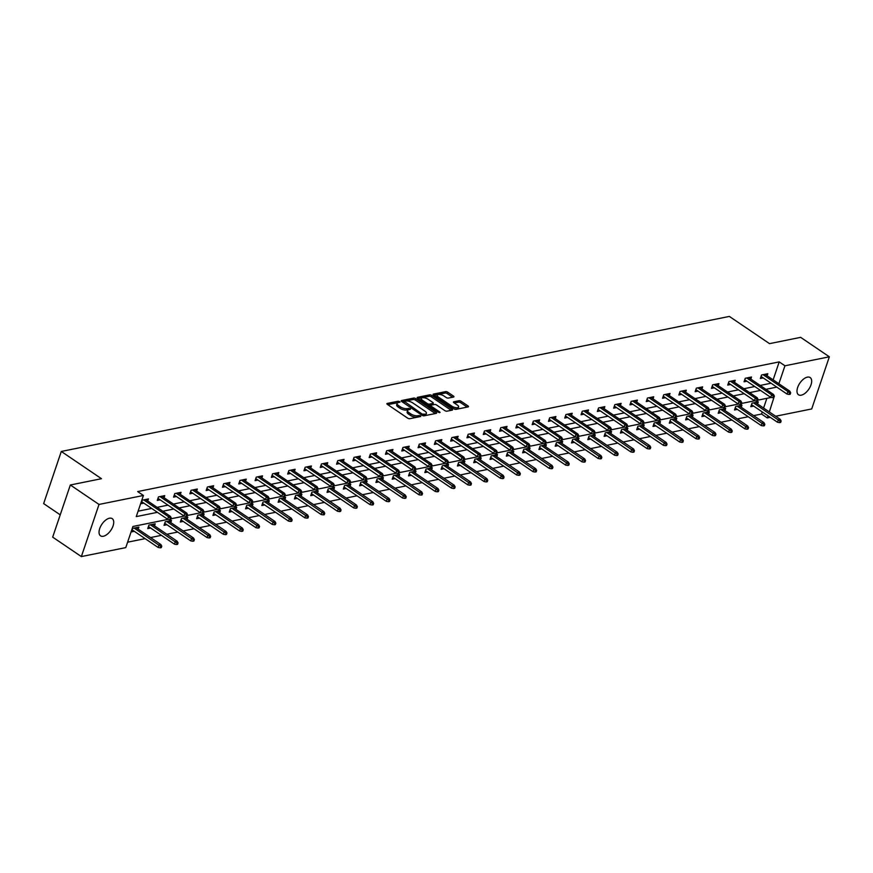 <?xml version="1.0" encoding="UTF-8"?>
<svg xmlns="http://www.w3.org/2000/svg" width="873" height="873" viewBox="0 0 873 873"><rect width="100%" height="100%" fill="white"/><g stroke="black" fill="none" stroke-linecap="round" stroke-linejoin="round"><path stroke-width="1.31" d="M399.692 401.613L398.186 401.22L387.296 403.424A1.593 0.633 18.7 0 0 386.914 403.675A1.593 0.633 18.7 0 0 387.394 404.395L407.669 418.145A1.593 0.633 18.7 0 0 409.819 418.702L420.721 416.497L420.644 415.821L417.731 415.712A5.096 2.041 18.7 0 1 410.845 413.933L409.153 412.787A5.096 2.041 18.7 0 1 407.604 410.485A5.096 2.041 18.7 0 1 408.837 409.677L410.506 409.219L410.168 408.717L407.255 408.608A5.096 2.041 18.7 0 1 400.369 406.829L398.677 405.683A5.096 2.041 18.7 0 1 397.128 403.391A5.096 2.041 18.7 0 1 398.361 402.573L400.03 402.115L399.692 401.613M398.143 402.628L387.754 404.646M419.073 416.836L417.25 417.119L417.731 415.712M408.619 409.732L406.774 410.015L407.255 408.608M801.283 395.174A10.389 5.402 -55.9 0 1 798.5 394.749A10.389 5.402 -55.9 0 1 798.577 385.288A10.389 5.402 -55.9 0 1 807.383 377.136A10.389 5.402 -55.9 0 1 810.166 377.551A10.389 5.402 -55.9 0 1 810.079 387.023A10.389 5.402 -55.9 0 1 801.283 395.174M103.33 536.262A10.389 5.402 -55.9 0 1 100.559 535.836A10.389 5.402 -55.9 0 1 100.635 526.375A10.389 5.402 -55.9 0 1 109.441 518.224A10.389 5.402 -55.9 0 1 112.213 518.638A10.389 5.402 -55.9 0 1 112.137 528.11A10.389 5.402 -55.9 0 1 103.33 536.262M453.534 397.029A1.593 0.633 18.7 0 0 453.916 396.768A1.593 0.633 18.7 0 0 453.436 396.058L447.751 392.195A1.593 0.633 18.7 0 0 445.601 391.639L433.499 394.083A1.593 0.633 18.7 0 0 433.106 394.334A1.593 0.633 18.7 0 0 433.597 395.054L453.873 408.804A1.593 0.633 18.7 0 0 456.022 409.361L468.124 406.916A1.593 0.633 18.7 0 0 468.506 406.665A1.593 0.633 18.7 0 0 468.026 405.945L461.151 401.285A1.593 0.633 18.7 0 0 459.002 400.729L453.818 401.776A1.593 0.633 18.7 0 0 453.436 402.027A1.593 0.633 18.7 0 0 453.927 402.748L457.332 405.061A4.267 1.702 18.7 0 1 458.62 406.982A4.267 1.702 18.7 0 1 455.979 407.68A4.267 1.702 18.7 0 1 451.843 406.163L438.497 397.117A4.267 1.702 18.7 0 1 437.198 395.196A4.267 1.702 18.7 0 1 439.85 394.498A4.267 1.702 18.7 0 1 443.986 396.004L446.201 397.51A1.593 0.633 18.7 0 0 448.362 398.066L453.534 397.029M168.107 519.359L132.925 526.474L125.777 547.611L81.364 556.581L52.675 537.135L70.331 484.995L101.464 478.699L61.296 451.461L729.359 316.419L769.528 343.646L800.661 337.349L829.35 356.806L811.704 408.946L775.66 416.235M70.331 484.995L99.02 504.441L143.423 495.471L136.264 516.609L157.424 512.331M773.129 379.853L779.207 361.891L137.683 491.575L143.423 495.471M779.207 361.891L784.947 365.787L829.35 356.806M415.854 398.645A1.593 0.633 18.7 0 0 413.704 398.088L401.602 400.532A1.593 0.633 18.7 0 0 401.22 400.783A1.593 0.633 18.7 0 0 401.7 401.504L421.975 415.253A1.593 0.633 18.7 0 0 424.125 415.81L436.227 413.366A1.593 0.633 18.7 0 0 436.609 413.115A1.593 0.633 18.7 0 0 436.129 412.394L415.854 398.645L415.373 400.052A1.593 0.633 18.7 0 0 413.224 399.496L402.06 401.755M417.545 397.313L429.647 394.869A1.593 0.633 18.7 0 1 431.797 395.425L452.072 409.164A1.593 0.633 18.7 0 1 452.563 409.884A1.593 0.633 18.7 0 1 452.181 410.135L446.998 411.183A1.593 0.633 18.7 0 1 444.848 410.626L436.62 405.05A1.593 0.633 18.7 0 0 434.47 404.494L431.033 405.192A1.593 0.633 18.7 0 0 430.651 405.443A1.593 0.633 18.7 0 0 431.131 406.163L439.697 411.969L440.036 412.471L438.257 412.252L417.643 398.284A1.593 0.633 18.7 0 1 417.163 397.564A1.593 0.633 18.7 0 1 417.545 397.313L417.316 398.001M61.296 451.461L43.65 503.601L60.226 514.841M138.098 511.185L151.684 508.435M157.107 507.344L167.987 505.14M173.411 504.048L184.29 501.844M189.714 500.753L200.583 498.548M206.006 497.457L216.886 495.253M222.309 494.162L233.189 491.968M238.613 490.866L249.482 488.673M254.905 487.571L265.785 485.377M271.208 484.275L282.077 482.082M287.501 480.979L298.38 478.786M303.804 477.684L314.684 475.49M320.107 474.388L330.976 472.195M336.4 471.093L347.279 468.899M352.703 467.797L363.583 465.604M369.006 464.512L379.875 462.308M385.299 461.217L396.178 459.012M401.602 457.921L412.482 455.717M417.905 454.626L428.774 452.421M434.197 451.33L445.077 449.126M450.501 448.035L461.37 445.83M466.793 444.739L477.673 442.535M483.096 441.443L493.976 439.25M499.4 438.148L510.269 435.954M515.692 434.852L526.572 432.659M531.995 431.557L542.875 429.363M548.299 428.261L559.167 426.068M564.591 424.965L575.471 422.772M580.894 421.67L591.763 419.476M597.197 418.374L608.066 416.181M613.49 415.09L624.37 412.885M629.793 411.794L640.662 409.59M646.085 408.499L656.965 406.294M662.389 405.203L673.269 402.999M678.692 401.907L689.561 399.703M694.984 398.612L705.864 396.407M711.288 395.316L722.167 393.112M727.591 392.021L738.46 389.816M743.883 388.725L754.763 386.532M760.187 385.43L771.055 383.236M147.733 500.982L148.432 498.92L142.168 500.185L140.979 503.71L143.859 503.132M164.037 497.686L164.735 495.624L158.471 496.89L157.271 500.415L160.152 499.836M180.34 494.391L181.038 492.328L174.764 493.594L173.574 497.119L176.455 496.541M196.632 491.095L197.331 489.033L191.067 490.299L189.867 493.823L192.758 493.245M212.936 487.8L213.634 485.737L207.359 487.003L206.17 490.528L209.051 489.949M229.228 484.515L229.937 482.442L223.663 483.718L222.473 487.232L225.354 486.654M245.531 481.219L246.23 479.146L239.966 480.423L238.766 483.937L241.657 483.358M261.835 477.924L262.533 475.861L256.258 477.127L255.069 480.652L257.95 480.063M278.127 474.628L278.825 472.566L272.562 473.832L271.372 477.356L274.253 476.767M294.43 471.333L295.129 469.27L288.865 470.536L287.664 474.061L290.545 473.472M310.733 468.037L311.432 465.975L305.157 467.241L303.968 470.765L306.849 470.176M327.026 464.742L327.724 462.679L321.46 463.945L320.271 467.47L323.152 466.88M343.329 461.446L344.027 459.384L337.753 460.649L336.563 464.174L339.444 463.585M359.632 458.15L360.331 456.088L354.056 457.354L352.867 460.879L355.748 460.289M375.925 454.855L376.623 452.792L370.359 454.058L369.159 457.583L372.051 457.005M392.228 451.559L392.926 449.497L386.652 450.763L385.462 454.287L388.343 453.709M408.52 448.264L409.219 446.201L402.955 447.467L401.766 450.992L404.646 450.413M424.824 444.968L425.522 442.906L419.258 444.171L418.058 447.696L420.95 447.118M441.127 441.673L441.825 439.61L435.551 440.876L434.361 444.401L437.242 443.822M457.419 438.377L458.118 436.314L451.854 437.58L450.664 441.105L453.545 440.527M473.723 435.081L474.421 433.019L468.157 434.285L466.957 437.81L469.838 437.231M490.026 431.797L490.724 429.723L484.45 431L483.26 434.514L486.141 433.936M506.318 428.501L507.017 426.428L500.753 427.705L499.563 431.218L502.444 430.64M522.621 425.206L523.32 423.143L517.045 424.409L515.856 427.934L518.737 427.344M538.925 421.91L539.623 419.848L533.348 421.113L532.159 424.638L535.04 424.049M555.217 418.614L555.915 416.552L549.652 417.818L548.451 421.343L551.343 420.753M571.52 415.319L572.219 413.256L565.944 414.522L564.755 418.047L567.636 417.458M587.813 412.023L588.511 409.961L582.247 411.227L581.058 414.751L583.939 414.162M604.116 408.728L604.814 406.665L598.551 407.931L597.35 411.456L600.242 410.867M620.419 405.432L621.118 403.37L614.843 404.636L613.654 408.16L616.534 407.571M636.712 402.137L637.41 400.074L631.146 401.34L629.957 404.865L632.838 404.286M653.015 398.841L653.713 396.779L647.45 398.044L646.249 401.569L649.13 400.991M669.318 395.545L670.017 393.483L663.742 394.749L662.552 398.274L665.433 397.695M685.611 392.25L686.309 390.187L680.045 391.453L678.856 394.978L681.737 394.4M701.914 388.954L702.612 386.892L696.338 388.158L695.148 391.682L698.029 391.104M718.217 385.659L718.915 383.596L712.641 384.862L711.451 388.387L714.332 387.808M734.509 382.374L735.208 380.301L728.944 381.566L727.744 385.091L730.636 384.513M750.813 379.078L751.511 377.005L745.236 378.282L744.047 381.796L746.928 381.217M767.105 375.783L767.804 373.709L761.54 374.986L760.35 378.5L763.231 377.922M127.611 542.188L145.125 538.641M150.56 537.55L161.429 535.345M166.852 534.254L177.732 532.061M183.155 530.959L194.024 528.765M199.448 527.663L210.328 525.47M215.751 524.367L226.631 522.174M232.054 521.072L242.923 518.878M248.347 517.776L259.226 515.583M264.65 514.481L275.53 512.287M280.953 511.185L291.822 508.992M297.246 507.89L308.125 505.696M313.549 504.605L324.418 502.401M329.852 501.309L340.721 499.105M346.144 498.014L357.024 495.809M362.448 494.718L373.317 492.514M378.74 491.423L389.62 489.218M395.043 488.127L405.923 485.923M411.347 484.831L422.216 482.627M427.639 481.536L438.519 479.342M443.942 478.24L454.822 476.047M460.246 474.945L471.114 472.751M476.538 471.649L487.418 469.456M492.841 468.354L503.71 466.16M509.134 465.058L520.013 462.865M525.437 461.762L536.317 459.569M541.74 458.467L552.609 456.273M558.033 455.182L568.912 452.978M574.336 451.887L585.216 449.682M590.639 448.591L601.508 446.387M606.931 445.295L617.811 443.091M623.235 442L634.104 439.796M639.538 438.704L650.407 436.5M655.83 435.409L666.71 433.204M672.134 432.113L683.002 429.92M688.426 428.818L699.306 426.624M704.729 425.522L715.609 423.329M721.033 422.226L731.901 420.033M737.325 418.931L748.205 416.737M753.628 415.635L761.562 414.031L762.271 411.925M763.58 408.04L766.876 398.317M138.196 529.169L138.894 527.106L132.631 528.372L131.43 531.897L134.322 531.308M154.499 525.873L155.198 523.811L148.923 525.077L147.733 528.601L150.614 528.023M170.792 522.578L171.49 520.515L165.226 521.781L164.037 525.306L166.918 524.728M187.095 519.282L187.793 517.22L181.529 518.486L180.329 522.01L183.21 521.432M203.398 515.987L204.096 513.924L197.822 515.19L196.632 518.715L199.513 518.136M219.69 512.691L220.389 510.629L214.125 511.894L212.936 515.419L215.817 514.841M235.994 509.396L236.692 507.333L230.417 508.599L229.228 512.124L232.109 511.545M252.297 506.111L252.995 504.037L246.721 505.303L245.531 508.828L248.412 508.25M268.589 502.815L269.288 500.742L263.024 502.019L261.824 505.532L264.715 504.954M284.893 499.52L285.591 497.446L279.316 498.723L278.127 502.237L281.008 501.659M301.185 496.224L301.883 494.162L295.62 495.428L294.43 498.952L297.311 498.363M317.488 492.929L318.187 490.866L311.923 492.132L310.723 495.657L313.614 495.067M333.792 489.633L334.49 487.571L328.215 488.836L327.026 492.361L329.907 491.772M350.084 486.337L350.782 484.275L344.519 485.541L343.329 489.066L346.21 488.476M366.387 483.042L367.086 480.979L360.811 482.245L359.621 485.77L362.502 485.181M382.69 479.746L383.389 477.684L377.114 478.95L375.925 482.474L378.806 481.885M398.983 476.451L399.681 474.388L393.417 475.654L392.217 479.179L395.109 478.6M415.286 473.155L415.985 471.093L409.71 472.358L408.52 475.883L411.401 475.305M431.578 469.86L432.288 467.797L426.013 469.063L424.824 472.588L427.705 472.009M447.882 466.564L448.58 464.501L442.316 465.767L441.116 469.292L444.008 468.714M464.185 463.268L464.883 461.206L458.609 462.472L457.419 465.996L460.3 465.418M480.477 459.973L481.176 457.91L474.912 459.176L473.723 462.701L476.603 462.123M496.781 456.677L497.479 454.615L491.215 455.881L490.015 459.405L492.896 458.827M513.084 453.393L513.782 451.319L507.508 452.596L506.318 456.11L509.199 455.531M529.376 450.097L530.075 448.024L523.811 449.3L522.621 452.814L525.502 452.236M545.68 446.801L546.378 444.739L540.103 446.005L538.914 449.53L541.795 448.94M561.983 443.506L562.681 441.443L556.407 442.709L555.217 446.234L558.098 445.645M578.275 440.21L578.974 438.148L572.71 439.414L571.509 442.938L574.401 442.349M594.578 436.915L595.277 434.852L589.002 436.118L587.813 439.643L590.694 439.054M610.871 433.619L611.569 431.557L605.305 432.822L604.116 436.347L606.997 435.758M627.174 430.324L627.873 428.261L621.609 429.527L620.408 433.052L623.3 432.462M643.477 427.028L644.176 424.965L637.901 426.231L636.712 429.756L639.593 429.167M659.77 423.732L660.468 421.67L654.204 422.936L653.015 426.461L655.896 425.882M676.073 420.437L676.771 418.374L670.508 419.64L669.307 423.165L672.188 422.587M692.376 417.141L693.075 415.079L686.8 416.345L685.611 419.869L688.491 419.291M708.669 413.846L709.367 411.783L703.103 413.049L701.914 416.574L704.795 415.995M724.972 410.55L725.67 408.488L719.396 409.753L718.206 413.278L721.087 412.7M741.275 407.255L741.974 405.192L735.699 406.458L734.509 409.983L737.39 409.404M757.568 403.959L758.266 401.896L752.002 403.162L750.802 406.687L753.694 406.109M81.364 556.581L99.02 504.441M770.237 417.327L767.291 417.927L768.011 415.821M761.562 414.031L767.291 417.927M769.32 411.936L774.133 396.855M771.186 397.444L757.829 400.15M754.883 400.74L741.537 403.446M738.58 404.035L725.234 406.731M722.287 407.331L708.941 410.026M705.984 410.626L692.638 413.322M689.681 413.922L676.335 416.617M673.389 417.218L660.043 419.913M657.085 420.513L643.739 423.209M640.793 423.809L627.436 426.504M624.49 427.104L611.144 429.8M608.186 430.4L594.84 433.095M591.894 433.695L578.537 436.391M575.591 436.991L562.245 439.686M559.287 440.276L545.941 442.982M542.995 443.571L529.649 446.278M526.692 446.867L513.346 449.573M510.389 450.162L497.043 452.869M494.096 453.458L480.75 456.153M477.793 456.754L464.447 459.449M461.501 460.049L448.144 462.745M445.197 463.345L431.851 466.04M428.894 466.64L415.548 469.336M412.602 469.936L399.256 472.631M396.298 473.231L382.952 475.927M379.995 476.527L366.649 479.222M363.703 479.823L350.357 482.518M347.399 483.118L334.053 485.814M331.096 486.414L317.75 489.109M314.804 489.709L301.458 492.405M298.501 492.994L285.155 495.7M282.208 496.29L268.851 498.996M265.905 499.585L252.559 502.291M249.602 502.881L236.256 505.587M233.309 506.176L219.963 508.872M217.006 509.472L203.66 512.167M200.703 512.767L187.357 515.463M184.41 516.063L171.064 518.758M778.869 383.749L784.947 365.787M162.847 511.229L173.727 509.035M179.151 507.933L190.019 505.74M195.443 504.638L206.323 502.444M211.746 501.342L222.626 499.149M228.049 498.046L238.918 495.853M244.342 494.762L255.222 492.558M260.645 491.466L271.525 489.262M276.948 488.171L287.817 485.966M293.241 484.875L304.12 482.671M309.544 481.58L320.424 479.375M325.847 478.284L336.716 476.08M342.14 474.988L353.019 472.784M358.443 471.693L369.312 469.499M374.735 468.397L385.615 466.204M391.039 465.102L401.918 462.908M407.342 461.806L418.211 459.613M423.634 458.511L434.514 456.317M439.937 455.215L450.817 453.022M456.241 451.919L467.11 449.726M472.533 448.624L483.413 446.43M488.836 445.339L499.705 443.135M505.14 442.044L516.008 439.839M521.432 438.748L532.312 436.544M537.735 435.452L548.604 433.248M554.028 432.157L564.907 429.953M570.331 428.861L581.211 426.657M586.634 425.566L597.503 423.361M602.927 422.27L613.806 420.077M619.23 418.975L630.11 416.781M635.533 415.679L646.402 413.486M651.825 412.383L662.705 410.19M668.129 409.088L678.998 406.894M684.421 405.792L695.301 403.599M700.724 402.497L711.604 400.303M717.028 399.201L727.896 397.008M733.32 395.906L744.2 393.712M749.623 392.621L760.503 390.417M765.927 389.325L776.795 387.121M397.128 403.391L396.648 404.799A5.096 2.041 18.7 0 0 398.197 407.091L398.677 405.683M406.774 410.015A5.096 2.041 18.7 0 1 399.889 408.237L398.197 407.091M407.604 410.485L407.124 411.903A5.096 2.041 18.7 0 0 408.673 414.195L409.153 412.787M417.25 417.119A5.096 2.041 18.7 0 1 410.365 415.341L408.673 414.195M435.289 413.551L415.373 400.052M404.308 401.373L422.172 414.118L425.162 414.206A5.096 2.041 18.7 0 0 426.395 413.398A5.096 2.041 18.7 0 0 424.845 411.107L412.678 402.857A5.096 2.041 18.7 0 0 405.792 401.078L404.308 401.373M426.395 413.398L425.915 414.806A5.096 2.041 18.7 0 1 424.693 415.624L423.645 415.832M418.014 398.524L429.167 396.277L429.647 394.869M451.232 410.332L431.327 396.833A1.593 0.633 18.7 0 0 429.167 396.277M428.086 399.267A4.267 1.702 18.7 0 0 423.951 397.761A4.267 1.702 18.7 0 0 421.31 398.459A4.267 1.702 18.7 0 0 422.608 400.38L427.301 403.566A1.593 0.633 18.7 0 0 429.461 404.123L432.899 403.424A1.593 0.633 18.7 0 0 433.281 403.173A1.593 0.633 18.7 0 0 432.79 402.453L428.086 399.267M421.31 398.459L420.83 399.867A4.267 1.702 18.7 0 0 420.873 400.467M428.348 405.541A1.593 0.633 18.7 0 0 428.981 405.53L429.461 404.123M433.281 403.173L432.801 404.581A1.593 0.633 18.7 0 1 432.419 404.843L428.981 405.53M437.198 395.196L436.718 396.604A4.267 1.702 18.7 0 0 436.762 397.204M453.687 408.673A4.267 1.702 18.7 0 0 458.15 408.389L458.62 406.982M467.186 407.102L460.671 402.693A1.593 0.633 18.7 0 0 458.521 402.137L454.287 402.999M452.596 397.215L447.271 393.603A1.593 0.633 18.7 0 0 445.121 393.046L433.957 395.305M160.25 547.829L161.287 547.622L161.767 546.214L160.719 546.422L160.25 547.829L158.144 547.469L159.006 544.938L160.883 544.556L136.013 527.685M160.719 546.422L134.136 528.067M158.144 547.469L132.129 529.835M160.883 544.556L161.767 546.214M141.677 501.648L167.681 519.282L168.544 516.751L143.674 499.88M170.268 518.235L169.788 519.653L170.835 519.435L171.304 518.027L170.268 518.235L168.544 516.751L170.421 516.369L145.551 499.498M167.681 519.282L169.788 519.653M171.304 518.027L170.421 516.369M176.542 544.534L177.59 544.326L178.07 542.919L177.023 543.126L176.542 544.534L174.447 544.174L175.309 541.642L177.186 541.26L152.317 524.389M177.023 543.126L150.429 524.771M174.447 544.174L148.432 526.539M177.186 541.26L178.07 542.919M192.846 541.249L193.893 541.031L194.363 539.623L193.326 539.83L192.846 541.249L190.74 540.878L191.602 538.346L193.479 537.964L168.609 521.094M193.326 539.83L166.732 521.476M190.74 540.878L164.735 523.243M193.479 537.964L194.363 539.623M157.969 498.352L183.985 515.987L184.847 513.455L159.966 496.584M186.56 514.939L186.091 516.358L187.128 516.139L187.608 514.732L186.56 514.939L184.847 513.455L186.724 513.073L161.854 496.213M183.985 515.987L186.091 516.358M187.608 514.732L186.724 513.073M174.273 495.056L200.288 512.691L201.139 510.159L176.27 493.289M202.863 511.654L202.383 513.062L203.431 512.844L203.911 511.436L202.863 511.654L201.139 510.159L203.027 509.777L178.147 492.918M200.288 512.691L202.383 513.062M203.911 511.436L203.027 509.777M209.149 537.954L210.186 537.735L210.666 536.328L209.618 536.535L209.149 537.954L207.043 537.582L207.905 535.051L209.782 534.669L184.912 517.809M209.618 536.535L183.024 518.18M207.043 537.582L181.027 519.948M209.782 534.669L210.666 536.328M225.441 534.658L226.489 534.44L226.969 533.032L225.921 533.25L225.441 534.658L223.346 534.287L224.197 531.755L226.085 531.373L201.205 514.513M225.921 533.25L199.328 514.884M223.346 534.287L197.331 516.652M226.085 531.373L226.969 533.032M241.745 531.362L242.792 531.144L243.261 529.736L242.225 529.955L241.745 531.362L239.638 530.991L240.501 528.46L242.378 528.078L217.508 511.218M242.225 529.955L215.631 511.589M239.638 530.991L213.634 513.357M242.378 528.078L243.261 529.736M190.576 491.761L216.58 509.396L217.442 506.864L192.573 490.004M219.167 508.359L218.687 509.767L219.734 509.548L220.203 508.141L219.167 508.359L217.442 506.864L219.319 506.482L194.45 489.622M216.58 509.396L218.687 509.767M220.203 508.141L219.319 506.482M206.868 488.465L232.884 506.111L233.746 503.568L208.865 486.708M235.459 505.063L234.979 506.471L236.026 506.253L236.507 504.845L235.459 505.063L233.746 503.568L235.623 503.186L210.753 486.326M232.884 506.111L234.979 506.471M236.507 504.845L235.623 503.186M223.172 485.17L249.187 502.815L250.038 500.273L225.169 483.413M251.762 501.768L251.282 503.175L252.33 502.968L252.81 501.549L251.762 501.768L250.038 500.273L251.926 499.891L227.045 483.031M249.187 502.815L251.282 503.175M252.81 501.549L251.926 499.891M239.464 481.874L265.479 499.52L266.341 496.977L241.472 480.117M268.055 498.472L267.585 499.88L268.622 499.672L269.102 498.254L268.055 498.472L266.341 496.977L268.218 496.595L243.349 479.735M265.479 499.52L267.585 499.88M269.102 498.254L268.218 496.595M255.767 478.579L281.783 496.224L282.645 493.681L257.764 476.822M284.358 495.177L283.878 496.584L284.925 496.377L285.406 494.969L284.358 495.177L282.645 493.681L284.522 493.3L259.652 476.44M281.783 496.224L283.878 496.584M285.406 494.969L284.522 493.3M272.07 475.283L298.086 492.929L298.937 490.386L274.067 473.526M300.661 491.881L300.181 493.289L301.229 493.081L301.698 491.674L300.661 491.881L298.937 490.386L300.825 490.004L275.944 473.144M298.086 492.929L300.181 493.289M301.698 491.674L300.825 490.004M288.363 471.987L314.378 489.633L315.24 487.09L290.371 470.231M316.954 488.585L316.484 489.993L317.521 489.786L318.001 488.378L316.954 488.585L315.24 487.09L317.117 486.719L292.248 469.849M314.378 489.633L316.484 489.993M318.001 488.378L317.117 486.719M304.666 468.703L330.681 486.337L331.533 483.795L306.663 466.935M333.257 485.29L332.777 486.698L333.824 486.49L334.304 485.082L333.257 485.29L331.533 483.795L333.421 483.424L308.54 466.553M330.681 486.337L332.777 486.698M334.304 485.082L333.421 483.424M320.969 465.407L346.974 483.042L347.836 480.51L322.966 463.639M349.56 481.994L349.08 483.402L350.128 483.195L350.597 481.787L349.56 481.994L347.836 480.51L349.713 480.128L324.843 463.257M346.974 483.042L349.08 483.402M350.597 481.787L349.713 480.128M337.262 462.112L363.277 479.746L364.139 477.215L339.259 460.344M365.852 478.699L365.383 480.106L366.42 479.899L366.9 478.491L365.852 478.699L364.139 477.215L366.016 476.833L341.147 459.962M363.277 479.746L365.383 480.106M366.9 478.491L366.016 476.833M353.565 458.816L379.58 476.451L380.432 473.919L355.562 457.048M382.156 475.403L381.676 476.811L382.723 476.603L383.203 475.196L382.156 475.403L380.432 473.919L382.319 473.537L357.439 456.666M379.58 476.451L381.676 476.811M383.203 475.196L382.319 473.537M369.857 455.52L395.873 473.155L396.735 470.623L371.865 453.753M398.459 472.107L397.979 473.515L399.026 473.308L399.496 471.9L398.459 472.107L396.735 470.623L398.612 470.241L373.742 453.371M395.873 473.155L397.979 473.515M399.496 471.9L398.612 470.241M386.161 452.225L412.176 469.86L413.038 467.328L388.158 450.457M414.751 468.812L414.271 470.231L415.319 470.012L415.799 468.605L414.751 468.812L413.038 467.328L414.915 466.946L390.045 450.075M412.176 469.86L414.271 470.231M415.799 468.605L414.915 466.946M402.464 448.929L428.479 466.564L429.33 464.032L404.461 447.162M431.055 465.516L430.575 466.935L431.622 466.717L432.102 465.309L431.055 465.516L429.33 464.032L431.218 463.65L406.338 446.79M428.479 466.564L430.575 466.935M432.102 465.309L431.218 463.65M418.756 445.634L444.772 463.268L445.634 460.737L420.764 443.866M447.347 462.232L446.878 463.639L447.914 463.421L448.395 462.013L447.347 462.232L445.634 460.737L447.511 460.355L422.641 443.495M444.772 463.268L446.878 463.639M448.395 462.013L447.511 460.355M435.06 442.338L461.075 459.973L461.937 457.441L437.057 440.57M463.65 458.936L463.17 460.344L464.218 460.126L464.698 458.718L463.65 458.936L461.937 457.441L463.814 457.059L438.944 440.199M461.075 459.973L463.17 460.344M464.698 458.718L463.814 457.059M451.363 439.043L477.367 456.677L478.229 454.146L453.36 437.286M479.954 455.641L479.473 457.048L480.521 456.83L480.99 455.422L479.954 455.641L478.229 454.146L480.117 453.764L455.237 436.904M477.367 456.677L479.473 457.048M480.99 455.422L480.117 453.764M467.655 435.747L493.671 453.393L494.533 450.85L469.652 433.99M496.246 452.345L495.777 453.753L496.813 453.534L497.294 452.127L496.246 452.345L494.533 450.85L496.41 450.468L471.54 433.608M493.671 453.393L495.777 453.753M497.294 452.127L496.41 450.468M483.958 432.451L509.974 450.097L510.825 447.554L485.955 430.695M512.549 449.049L512.069 450.457L513.117 450.25L513.597 448.831L512.549 449.049L510.825 447.554L512.713 447.172L487.832 430.313M509.974 450.097L512.069 450.457M513.597 448.831L512.713 447.172M258.037 528.067L259.085 527.849L259.565 526.441L258.517 526.659L258.037 528.067L255.942 527.707L256.804 525.164L258.681 524.782L233.811 507.922M258.517 526.659L231.923 508.304M255.942 527.707L229.926 510.061M258.681 524.782L259.565 526.441M274.34 524.771L275.388 524.564L275.868 523.145L274.82 523.364L274.34 524.771L272.245 524.411L273.096 521.868L274.984 521.487L250.104 504.627M274.82 523.364L248.227 505.009M272.245 524.411L246.23 506.766M274.984 521.487L275.868 523.145M290.644 521.476L291.691 521.268L292.16 519.85L291.113 520.068L290.644 521.476L288.537 521.116L289.399 518.573L291.276 518.191L266.407 501.331M291.113 520.068L264.53 501.713M288.537 521.116L262.522 503.47M291.276 518.191L292.16 519.85M306.936 518.18L307.983 517.973L308.464 516.554L307.416 516.772L306.936 518.18L304.841 517.82L305.703 515.277L307.58 514.895L282.71 498.036M307.416 516.772L280.822 498.418M304.841 517.82L278.825 500.174M307.58 514.895L308.464 516.554M323.239 514.884L324.287 514.677L324.756 513.269L323.719 513.477L323.239 514.884L321.144 514.524L321.995 511.982L323.883 511.6L299.002 494.74M323.719 513.477L297.126 495.122M321.144 514.524L295.129 496.879M323.883 511.6L324.756 513.269M339.542 511.589L340.579 511.382L341.059 509.974L340.012 510.181L339.542 511.589L337.436 511.229L338.298 508.686L340.175 508.315L315.306 491.444M340.012 510.181L313.429 491.826M337.436 511.229L311.421 493.583M340.175 508.315L341.059 509.974M355.835 508.293L356.882 508.086L357.363 506.678L356.315 506.886L355.835 508.293L353.74 507.933L354.591 505.391L356.479 505.02L331.598 488.149M356.315 506.886L329.721 488.531M353.74 507.933L327.724 490.299M356.479 505.02L357.363 506.678M372.138 504.998L373.186 504.79L373.655 503.383L372.618 503.59L372.138 504.998L370.032 504.638L370.894 502.095L372.771 501.724L347.901 484.853M372.618 503.59L346.024 485.235M370.032 504.638L344.027 487.003M372.771 501.724L373.655 503.383M388.441 501.702L389.478 501.495L389.958 500.087L388.911 500.294L388.441 501.702L386.335 501.342L387.197 498.81L389.074 498.428L364.205 481.558M388.911 500.294L362.317 481.94M386.335 501.342L360.32 483.707M389.074 498.428L389.958 500.087M404.734 498.407L405.781 498.199L406.261 496.792L405.214 496.999L404.734 498.407L402.639 498.046L403.49 495.515L405.378 495.133L380.497 478.262M405.214 496.999L378.62 478.644M402.639 498.046L376.623 480.412M405.378 495.133L406.261 496.792M421.037 495.111L422.085 494.904L422.554 493.496L421.517 493.703L421.037 495.111L418.931 494.751L419.793 492.219L421.67 491.837L396.8 474.967M421.517 493.703L394.923 475.349M418.931 494.751L392.926 477.116M421.67 491.837L422.554 493.496M437.329 491.826L438.377 491.608L438.857 490.2L437.81 490.408L437.329 491.826L435.234 491.455L436.096 488.924L437.973 488.542L413.104 471.671M437.81 490.408L411.216 472.053M435.234 491.455L409.219 473.821M437.973 488.542L438.857 490.2M453.633 488.531L454.68 488.313L455.16 486.905L454.113 487.112L453.633 488.531L451.537 488.16L452.389 485.628L454.276 485.246L429.396 468.375M454.113 487.112L427.519 468.757M451.537 488.16L425.522 470.525M454.276 485.246L455.16 486.905M469.936 485.235L470.973 485.017L471.453 483.609L470.405 483.817L469.936 485.235L467.83 484.864L468.692 482.333L470.569 481.951L445.699 465.091M470.405 483.817L443.822 465.462M467.83 484.864L441.814 467.23M470.569 481.951L471.453 483.609M486.228 481.94L487.276 481.721L487.756 480.314L486.708 480.532L486.228 481.94L484.133 481.569L484.995 479.037L486.872 478.655L462.003 461.795M486.708 480.532L460.115 462.166M484.133 481.569L458.118 463.934M486.872 478.655L487.756 480.314M502.532 478.644L503.579 478.426L504.048 477.018L503.012 477.236L502.532 478.644L500.436 478.273L501.288 475.741L503.175 475.359L478.295 458.5M503.012 477.236L476.418 458.882M500.436 478.273L474.421 460.638M503.175 475.359L504.048 477.018M518.835 475.349L519.871 475.13L520.352 473.723L519.304 473.941L518.835 475.349L516.729 474.988L517.591 472.446L519.468 472.064L494.598 455.204M519.304 473.941L492.71 455.586M516.729 474.988L490.713 457.343M519.468 472.064L520.352 473.723M535.127 472.053L536.175 471.846L536.655 470.427L535.607 470.645L535.127 472.053L533.032 471.693L533.883 469.15L535.771 468.768L510.891 451.908M535.607 470.645L509.014 452.29M533.032 471.693L507.017 454.047M535.771 468.768L536.655 470.427M551.43 468.757L552.478 468.55L552.947 467.131L551.911 467.35L551.43 468.757L549.324 468.397L550.186 465.855L552.063 465.473L527.194 448.613M551.911 467.35L525.317 448.995M549.324 468.397L523.32 450.752M552.063 465.473L552.947 467.131M567.734 465.462L568.77 465.254L569.251 463.847L568.203 464.054L567.734 465.462L565.628 465.102L566.49 462.559L568.367 462.177L543.497 445.317M568.203 464.054L541.609 445.699M565.628 465.102L539.612 447.456M568.367 462.177L569.251 463.847M500.262 429.156L526.266 446.801L527.128 444.259L502.259 427.399M528.852 445.754L528.372 447.162L529.42 446.954L529.889 445.536L528.852 445.754L527.128 444.259L529.005 443.877L504.136 427.017M526.266 446.801L528.372 447.162M529.889 445.536L529.005 443.877M516.554 425.86L542.57 443.506L543.432 440.963L518.551 424.103M545.145 442.458L544.676 443.866L545.712 443.659L546.192 442.251L545.145 442.458L543.432 440.963L545.309 440.581L520.439 423.721M542.57 443.506L544.676 443.866M546.192 442.251L545.309 440.581M532.857 422.565L558.873 440.21L559.724 437.668L534.854 420.808M561.448 439.163L560.968 440.57L562.016 440.363L562.496 438.955L561.448 439.163L559.724 437.668L561.612 437.297L536.731 420.426M558.873 440.21L560.968 440.57M562.496 438.955L561.612 437.297M549.15 419.28L575.165 436.915L576.027 434.372L551.158 417.512M577.74 435.867L577.271 437.275L578.319 437.067L578.788 435.66L577.74 435.867L576.027 434.372L577.904 434.001L553.035 417.13M575.165 436.915L577.271 437.275M578.788 435.66L577.904 434.001M584.026 462.166L585.074 461.959L585.554 460.551L584.506 460.758L584.026 462.166L581.931 461.806L582.782 459.263L584.67 458.882L559.789 442.022M584.506 460.758L557.912 442.404M581.931 461.806L555.915 444.161M584.67 458.882L585.554 460.551M600.329 458.871L601.377 458.663L601.846 457.256L600.81 457.463L600.329 458.871L598.223 458.511L599.085 455.968L600.962 455.597L576.093 438.726M600.81 457.463L574.216 439.108M598.223 458.511L572.208 440.865M600.962 455.597L601.846 457.256M616.622 455.575L617.669 455.368L618.149 453.96L617.102 454.167L616.622 455.575L614.527 455.215L615.389 452.672L617.266 452.301L592.396 435.431M617.102 454.167L590.508 435.813M614.527 455.215L588.511 437.58M617.266 452.301L618.149 453.96M632.925 452.279L633.973 452.072L634.453 450.664L633.405 450.872L632.925 452.279L630.83 451.919L631.681 449.388L633.569 449.006L608.688 432.135M633.405 450.872L606.811 432.517M630.83 451.919L604.814 434.285M633.569 449.006L634.453 450.664M649.228 448.984L650.265 448.777L650.745 447.369L649.698 447.576L649.228 448.984L647.122 448.624L647.984 446.092L649.861 445.71L624.992 428.839M649.698 447.576L623.115 429.221M647.122 448.624L621.107 430.989M649.861 445.71L650.745 447.369M665.521 445.688L666.568 445.481L667.048 444.073L666.001 444.281L665.521 445.688L663.425 445.328L664.288 442.797L666.164 442.415L641.295 425.544M666.001 444.281L639.407 425.926M663.425 445.328L637.41 427.694M666.164 442.415L667.048 444.073M681.824 442.393L682.872 442.185L683.341 440.778L682.304 440.985L681.824 442.393L679.718 442.033L680.58 439.501L682.468 439.119L657.587 422.248M682.304 440.985L655.71 422.63M679.718 442.033L653.713 424.398M682.468 439.119L683.341 440.778M698.127 439.108L699.164 438.89L699.644 437.482L698.596 437.689L698.127 439.108L696.021 438.737L696.883 436.205L698.76 435.823L673.891 418.953M698.596 437.689L672.003 419.335M696.021 438.737L670.006 421.102M698.76 435.823L699.644 437.482M565.453 415.985L591.468 433.619L592.331 431.076L567.45 414.217M594.044 432.572L593.564 433.979L594.611 433.772L595.091 432.364L594.044 432.572L592.331 431.076L594.207 430.705L569.338 413.835M591.468 433.619L593.564 433.979M595.091 432.364L594.207 430.705M581.756 412.689L607.772 430.324L608.623 427.792L583.753 410.921M610.347 429.276L609.867 430.684L610.914 430.476L611.395 429.069L610.347 429.276L608.623 427.792L610.511 427.41L585.63 410.539M607.772 430.324L609.867 430.684M611.395 429.069L610.511 427.41M598.049 409.393L624.064 427.028L624.926 424.496L600.057 407.626M626.639 425.98L626.17 427.388L627.207 427.181L627.687 425.773L626.639 425.98L624.926 424.496L626.803 424.114L601.934 407.244M624.064 427.028L626.17 427.388M627.687 425.773L626.803 424.114M614.352 406.098L640.367 423.732L641.229 421.201L616.349 404.33M642.943 422.685L642.463 424.092L643.51 423.885L643.99 422.477L642.943 422.685L641.229 421.201L643.106 420.819L618.237 403.948M640.367 423.732L642.463 424.092M643.99 422.477L643.106 420.819M630.655 402.802L656.66 420.437L657.522 417.905L632.652 401.034M659.246 419.389L658.766 420.797L659.813 420.59L660.283 419.182L659.246 419.389L657.522 417.905L659.399 417.523L634.529 400.652M656.66 420.437L658.766 420.797M660.283 419.182L659.399 417.523M646.948 399.507L672.963 417.141L673.825 414.61L648.945 397.739M675.538 416.094L675.069 417.512L676.106 417.294L676.586 415.886L675.538 416.094L673.825 414.61L675.702 414.228L650.832 397.357M672.963 417.141L675.069 417.512M676.586 415.886L675.702 414.228M663.251 396.211L689.266 413.846L690.117 411.314L665.248 394.443M691.842 412.798L691.361 414.217L692.409 413.998L692.889 412.591L691.842 412.798L690.117 411.314L692.005 410.932L667.125 394.072M689.266 413.846L691.361 414.217M692.889 412.591L692.005 410.932M679.554 392.915L705.559 410.55L706.421 408.018L681.551 391.148M708.145 409.513L707.665 410.921L708.712 410.703L709.182 409.295L708.145 409.513L706.421 408.018L708.298 407.636L683.428 390.777M705.559 410.55L707.665 410.921M709.182 409.295L708.298 407.636M714.42 435.813L715.467 435.594L715.947 434.187L714.9 434.394L714.42 435.813L712.324 435.441L713.176 432.91L715.063 432.528L690.183 415.657M714.9 434.394L688.306 416.039M712.324 435.441L686.309 417.807M715.063 432.528L715.947 434.187M695.846 389.62L721.862 407.255L722.724 404.723L697.843 387.852M724.437 406.218L723.957 407.626L725.005 407.407L725.485 406L724.437 406.218L722.724 404.723L724.601 404.341L699.731 387.481M721.862 407.255L723.957 407.626M725.485 406L724.601 404.341M730.723 432.517L731.77 432.299L732.24 430.891L731.203 431.109L730.723 432.517L728.617 432.146L729.479 429.614L731.356 429.232L706.486 412.372M731.203 431.109L704.609 412.743M728.617 432.146L702.612 414.511M731.356 429.232L732.24 430.891M712.15 386.324L738.165 403.97L739.016 401.427L714.147 384.567M740.74 402.922L740.26 404.33L741.308 404.112L741.788 402.704L740.74 402.922L739.016 401.427L740.904 401.045L716.024 384.185M738.165 403.97L740.26 404.33M741.788 402.704L740.904 401.045M747.026 429.221L748.063 429.003L748.543 427.595L747.495 427.814L747.026 429.221L744.92 428.85L745.782 426.319L747.659 425.937L722.789 409.077M747.495 427.814L720.902 409.448M744.92 428.85L718.905 411.216M747.659 425.937L748.543 427.595M728.442 383.029L754.458 400.674L755.32 398.132L730.45 381.272M757.033 399.627L756.564 401.034L757.6 400.827L758.08 399.408L757.033 399.627L755.32 398.132L757.197 397.75L732.327 380.89M754.458 400.674L756.564 401.034M758.08 399.408L757.197 397.75M763.318 425.926L764.366 425.708L764.846 424.3L763.799 424.518L763.318 425.926L761.223 425.555L762.074 423.023L763.962 422.641L739.082 405.781M763.799 424.518L737.205 406.163M761.223 425.555L735.208 407.92M763.962 422.641L764.846 424.3M744.745 379.733L770.761 397.379L771.623 394.836L746.742 377.976M773.336 396.331L772.856 397.739L773.904 397.531L774.384 396.113L773.336 396.331L771.623 394.836L773.5 394.454L748.63 377.594M770.761 397.379L772.856 397.739M774.384 396.113L773.5 394.454M779.622 422.63L780.669 422.412L781.139 421.004L780.091 421.223L779.622 422.63L777.516 422.27L778.378 419.727L780.255 419.346L755.385 402.486M780.091 421.223L753.508 402.868M777.516 422.27L751.5 404.625M780.255 419.346L781.139 421.004M761.049 376.438L787.064 394.083L787.915 391.541L763.046 374.681M789.639 393.036L789.159 394.443L790.207 394.236L790.676 392.817L789.639 393.036L787.915 391.541L789.803 391.159L764.923 374.299M787.064 394.083L789.159 394.443M790.676 392.817L789.803 391.159M397.717 402.628L398.186 401.22M418.658 416.836L419.138 415.428M408.193 409.732L408.662 408.324M399.889 408.237L400.369 406.829M410.365 415.341L410.845 413.933M387.055 404.112L387.296 403.424M435.769 413.453L436.129 412.394M401.362 401.22L401.602 400.532M413.224 399.496L413.704 398.088M404.024 403.086L404.374 402.06M421.823 415.155L422.172 414.118M423.252 415.777L423.678 414.511M424.693 415.624L425.162 414.206M431.327 396.833L431.797 395.425M451.712 410.234L452.072 409.164M430.793 407.189L431.131 406.163M439.457 412.667L439.697 411.969M422.259 401.405L422.608 400.38M426.962 404.592L427.301 403.566M432.419 404.843L432.899 403.424M438.148 398.143L438.497 397.117M451.494 407.189L451.843 406.163M453.589 402.464L453.818 401.776M458.521 402.137L459.002 400.729M460.671 402.693L461.151 401.285M467.666 407.004L468.026 405.945M433.259 394.771L433.499 394.083M445.121 393.046L445.601 391.639M447.271 393.603L447.751 392.195M453.076 397.117L453.436 396.058M403.61 402.802L404.035 401.547M430.193 406.785L430.651 405.443"/></g></svg>
